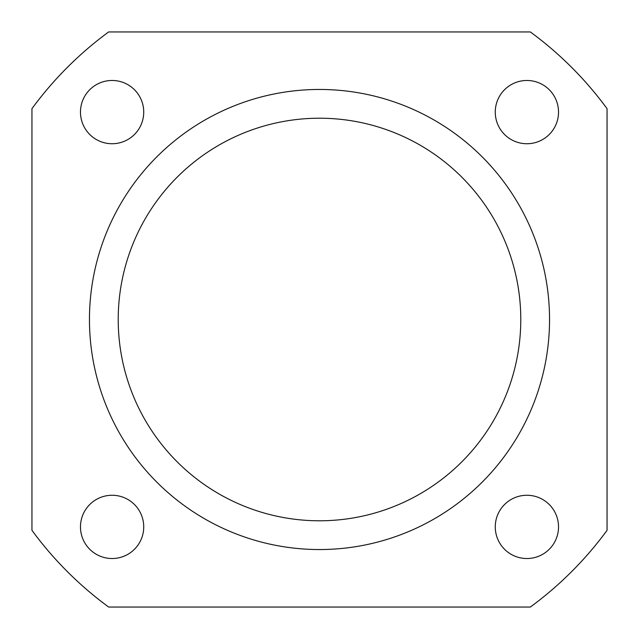 <?xml version="1.0" encoding="UTF-8"?>
<svg xmlns="http://www.w3.org/2000/svg" width="639" height="639" viewBox="0 0 639 639"><rect width="100%" height="100%" fill="white"/><g stroke="black" fill="none" stroke-linecap="round" stroke-linejoin="round"><path stroke-width="0.96" d="M118.215 319.5A201.285 201.285 0 0 0 319.5 520.785A201.285 201.285 0 0 0 520.785 319.5A201.285 201.285 0 0 0 319.5 118.215A201.285 201.285 0 0 0 118.215 319.5M80.474 112.105A31.63 31.63 0 0 0 112.105 143.735A31.63 31.63 0 0 0 143.735 112.105A31.63 31.63 0 0 0 112.105 80.474A31.63 31.63 0 0 0 80.474 112.105M80.474 526.895A31.63 31.63 0 0 0 112.105 558.526A31.63 31.63 0 0 0 143.735 526.895A31.63 31.63 0 0 0 112.105 495.265A31.63 31.63 0 0 0 80.474 526.895M495.265 526.895A31.63 31.63 0 0 0 526.895 558.526A31.63 31.63 0 0 0 558.526 526.895A31.63 31.63 0 0 0 526.895 495.265A31.63 31.63 0 0 0 495.265 526.895M495.265 112.105A31.63 31.63 0 0 0 526.895 143.735A31.63 31.63 0 0 0 558.526 112.105A31.63 31.63 0 0 0 526.895 80.474A31.63 31.63 0 0 0 495.265 112.105M549.54 319.5A230.04 230.04 0 0 0 319.5 89.46A230.04 230.04 0 0 0 89.46 319.5A230.04 230.04 0 0 0 319.5 549.54A230.04 230.04 0 0 0 549.54 319.5M530.338 607.05A356.562 356.562 0 0 0 607.05 530.338L607.05 108.662A356.562 356.562 0 0 0 530.338 31.95L108.662 31.95A356.562 356.562 0 0 0 31.95 108.662L31.95 530.338A356.562 356.562 0 0 0 108.662 607.05L530.338 607.05"/></g></svg>
